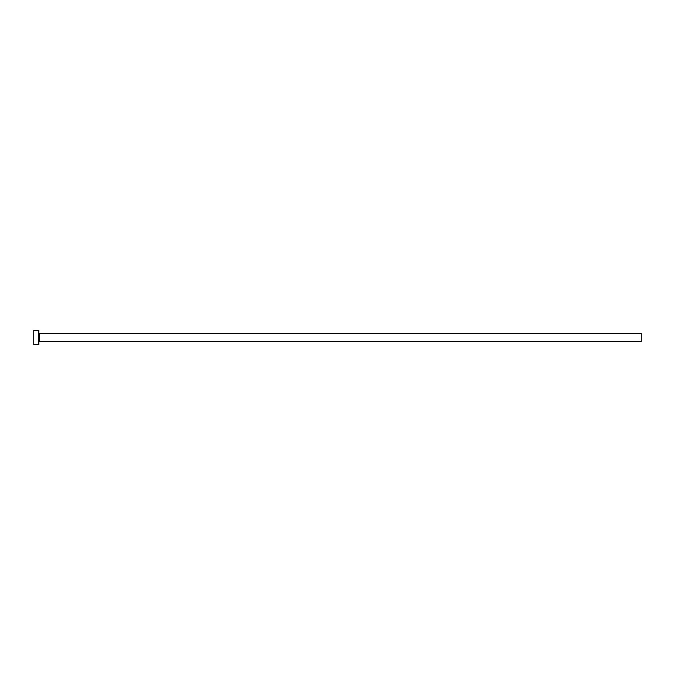 <?xml version="1.0" encoding="UTF-8"?>
<svg xmlns="http://www.w3.org/2000/svg" width="675" height="675" viewBox="0 0 675 675"><rect width="100%" height="100%" fill="white"/><g stroke="black" fill="none" stroke-linecap="round" stroke-linejoin="round"><path stroke-width="1.01" d="M39.319 341.55L39.319 333.45L641.25 333.45L641.25 341.55L39.319 341.55L38.812 342.056M38.812 337.5L38.812 344.587L33.75 344.587L33.75 330.413L38.812 330.413L38.812 337.5M39.319 333.45L38.812 332.944"/></g></svg>
